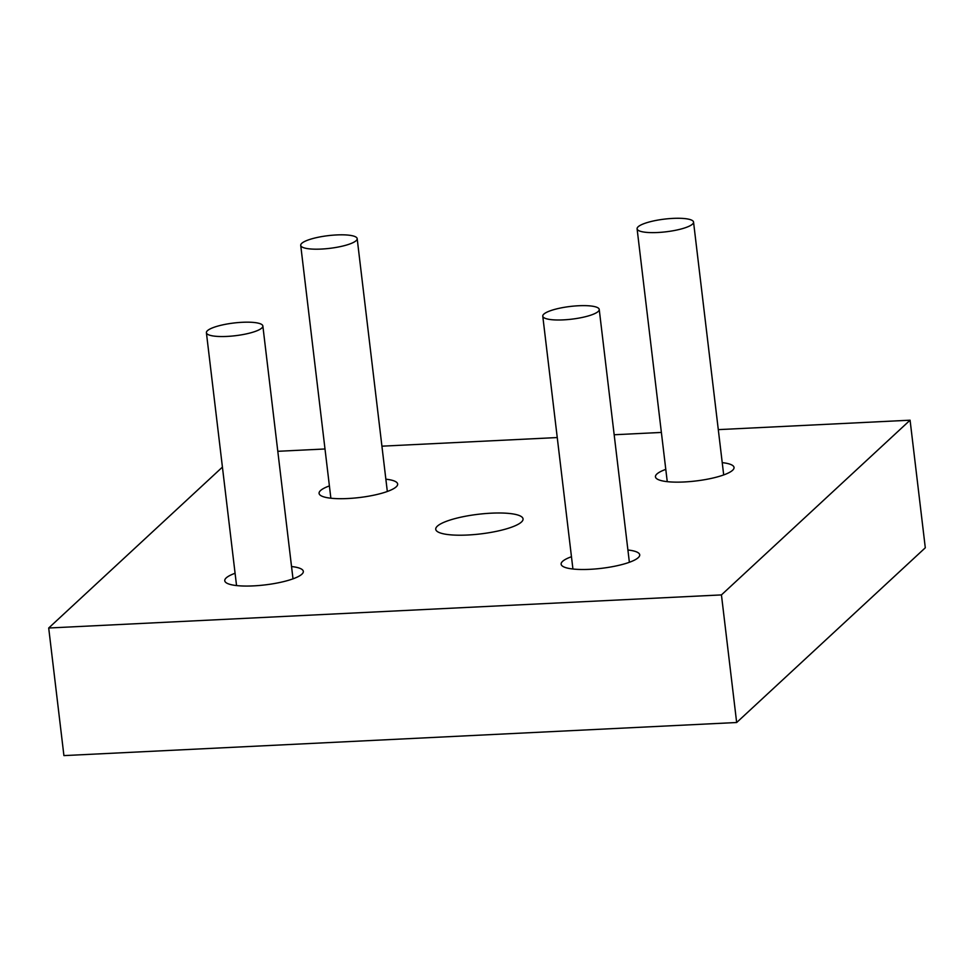 <?xml version="1.0" encoding="UTF-8"?>
<svg xmlns="http://www.w3.org/2000/svg" width="974" height="974" viewBox="0 0 974 974"><rect width="100%" height="100%" fill="white"/><g stroke="black" fill="none" stroke-linecap="round" stroke-linejoin="round"><path stroke-width="1.46" d="M356.131 240.663A28.429 6.392 173.2 0 1 325.474 248.784A28.429 6.392 173.2 0 1 300.723 245.363A28.429 6.392 173.2 0 1 336.566 234.941A28.429 6.392 173.2 0 1 357.178 238.63A28.429 6.392 173.2 0 1 356.131 240.663M692.514 224.117A28.429 6.392 173.2 0 1 661.845 232.226A28.429 6.392 173.2 0 1 637.093 228.817A28.429 6.392 173.2 0 1 672.949 218.395A28.429 6.392 173.2 0 1 693.549 222.084A28.429 6.392 173.2 0 1 692.514 224.117M598.194 311.473A28.429 6.392 173.2 0 1 567.525 319.594A28.429 6.392 173.2 0 1 542.774 316.173A28.429 6.392 173.2 0 1 578.629 305.751A28.429 6.392 173.2 0 1 599.229 309.44A28.429 6.392 173.2 0 1 598.194 311.473M261.811 328.019A28.429 6.392 173.2 0 1 231.155 336.14A28.429 6.392 173.2 0 1 206.403 332.718A28.429 6.392 173.2 0 1 242.258 322.297A28.429 6.392 173.2 0 1 262.858 325.998A28.429 6.392 173.2 0 1 261.811 328.019M718.301 429.631L910.081 420.196L721.442 594.907L48.7 628.011L222.425 467.106M277.797 451.303L324.999 448.977M381.918 446.177L557.25 437.557M614.168 434.757L661.37 432.432M571.458 556.726A39.569 8.9 -6.8 0 0 561.134 564.189A39.569 8.9 -6.8 0 0 589.806 569.327A39.569 8.9 -6.8 0 0 639.711 554.815A39.569 8.9 -6.8 0 0 627.913 549.993M235.087 573.272A39.569 8.9 -6.8 0 0 224.763 580.735A39.569 8.9 -6.8 0 0 253.435 585.885A39.569 8.9 -6.8 0 0 303.328 571.373A39.569 8.9 -6.8 0 0 291.543 566.539M665.778 469.371A39.569 8.9 -6.8 0 0 655.453 476.834A39.569 8.9 -6.8 0 0 684.125 481.972A39.569 8.9 -6.8 0 0 734.031 467.459A39.569 8.9 -6.8 0 0 722.233 462.638M329.407 485.916A39.569 8.9 -6.8 0 0 319.082 493.38A39.569 8.9 -6.8 0 0 347.755 498.53A39.569 8.9 -6.8 0 0 397.648 484.017A39.569 8.9 -6.8 0 0 385.862 479.184M467.605 535.018A43.964 9.886 -6.8 0 0 523.05 518.899A43.964 9.886 -6.8 0 0 478.222 514.284A43.964 9.886 -6.8 0 0 435.743 529.308A43.964 9.886 -6.8 0 0 467.605 535.018M910.081 420.196L925.3 547.79L736.661 722.513L63.919 755.605L48.7 628.011M721.442 594.907L736.661 722.513M300.723 245.363L330.868 498.213M357.178 238.63L387.323 491.48M637.093 228.817L667.251 481.655M693.549 222.084L723.694 474.922M542.774 316.173L572.931 569.023M599.229 309.44L629.374 562.29M206.403 332.718L236.548 585.569M262.858 325.998L293.004 578.836"/></g></svg>
